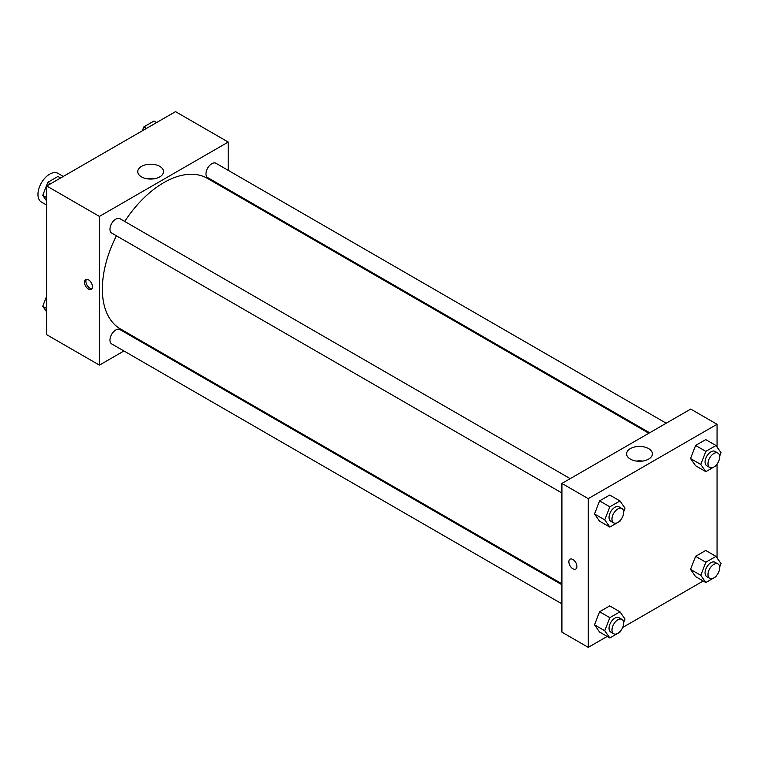 <?xml version="1.0" encoding="UTF-8"?>
<svg xmlns="http://www.w3.org/2000/svg" width="759" height="759" viewBox="0 0 759 759"><rect width="100%" height="100%" fill="white"/><g stroke="black" fill="none" stroke-linecap="round" stroke-linejoin="round"><path stroke-width="1.14" d="M63.291 176.439L57.94 173.346A16.556 9.563 120 0 0 45.179 177.786A16.556 9.563 120 0 0 37.95 194.446A16.556 9.563 120 0 0 41.375 202.027L46.735 205.12M123.926 350.99L99.42 365.136L46.735 334.719L46.735 185.993L175.528 111.639L228.212 142.056L228.212 170.348M228.212 189.475L228.212 190.395M141.535 166.363A12.894 7.438 180 0 1 155.576 164.75A12.894 7.438 180 0 1 163.536 171.629A12.894 7.438 180 0 1 150.643 179.067A12.894 7.438 180 0 1 137.758 171.629A12.894 7.438 180 0 1 141.535 166.363M99.42 365.136L99.42 216.41L46.735 185.993M99.42 216.41L228.212 142.056M153.773 178.849A12.894 7.438 0 0 0 147.521 178.849M88.442 289.084A5.692 3.283 60 0 1 84.723 284.075A5.692 3.283 60 0 1 85.596 279.511A5.692 3.283 60 0 1 91.289 282.794A5.692 3.283 60 0 1 91.289 289.369A5.692 3.283 60 0 1 88.442 289.084M86.431 279.255A5.692 3.283 -120 0 0 89.923 288.23A5.692 3.283 -120 0 0 91.934 288.771M141.288 340.962L140.481 341.427M570.199 478.654L119.95 218.706A8.283 4.782 120 0 0 111.677 223.488A8.283 4.782 120 0 0 111.677 233.051L561.916 492.989M561.916 584.743L119.95 329.577A8.283 4.782 120 0 0 113.575 331.787A8.283 4.782 120 0 0 109.96 340.127A8.283 4.782 120 0 0 111.677 343.912L561.916 603.86M666.203 423.218L215.964 163.28A8.283 4.782 120 0 0 209.588 165.49A8.283 4.782 120 0 0 205.974 173.83A8.283 4.782 120 0 0 207.681 177.615L649.647 432.782M116.412 235.783A86.934 50.189 120 0 0 102.351 289.084A86.934 50.189 120 0 0 120.349 328.884L561.916 583.813M648.85 433.247L207.283 178.308A86.934 50.189 120 0 0 124.694 221.448M607.191 636.431L588.263 647.361L561.916 632.152L561.916 483.436L690.709 409.073L717.056 424.281L717.056 447.06M622.712 627.475L703.204 581.005M594.515 513.966L599.582 521.177L594.515 513.966L599.582 500.893L594.515 513.966L604.762 519.877L609.828 506.813L619.97 500.959L625.036 508.169L623.651 511.737M609.724 495.039L599.582 500.893L609.724 495.039L619.97 500.959M690.529 458.531L695.595 465.741L690.529 458.531L695.595 445.467L690.529 458.531L700.766 464.442L705.842 451.377L715.984 445.524L721.05 452.734L719.665 456.301M705.737 439.613L695.595 445.467L705.737 439.613L715.984 445.524M690.529 569.392L695.595 576.612L690.529 569.392L695.595 556.328L690.529 569.392L700.766 575.313L705.842 562.239L715.984 556.385L721.05 563.605L719.665 567.163M705.737 550.474L695.595 556.328L705.737 550.474L715.984 556.385M588.263 647.361L588.263 498.644L717.056 424.281M717.056 464.072L717.056 557.922M594.515 624.828L599.582 632.038L594.515 624.828L599.582 611.763L594.515 624.828L604.762 630.738L609.828 617.674L619.97 611.82L625.036 619.031L623.651 622.598M609.724 605.91L599.582 611.763L609.724 605.91L619.97 611.82M630.368 459.119A12.894 7.438 180 0 1 626.602 453.863A12.894 7.438 180 0 1 639.486 446.415A12.894 7.438 180 0 1 652.379 453.863A12.894 7.438 180 0 1 644.419 460.732A12.894 7.438 180 0 1 630.368 459.119M588.263 498.644L561.916 483.436M576.916 566.451A5.692 3.283 60 0 1 575.739 569.06A5.692 3.283 60 0 1 570.047 565.778A5.692 3.283 60 0 1 570.047 559.203A5.692 3.283 60 0 1 574.43 560.73A5.692 3.283 60 0 1 576.916 566.451M642.607 461.083A12.894 7.438 0 0 0 636.365 461.083M570.047 559.203A5.692 3.283 -120 0 0 570.047 565.778A5.692 3.283 -120 0 0 575.739 569.06M620.283 520.437L619.97 521.234L609.828 527.088L604.762 519.877M621.963 508.539L619.04 506.851A8.283 4.782 120 0 0 612.655 509.071A8.283 4.782 120 0 0 609.041 517.401A8.283 4.782 120 0 0 610.758 521.196L613.689 522.885A8.283 4.782 120 0 0 621.963 518.103A8.283 4.782 120 0 0 621.963 508.539A8.283 4.782 120 0 0 615.587 510.76A8.283 4.782 120 0 0 611.972 519.09A8.283 4.782 120 0 0 613.689 522.885M609.828 527.088L599.582 521.177M609.828 506.813L599.582 500.893M716.287 465.001L715.984 465.808L705.842 471.662L700.766 464.442M717.976 453.114L715.054 451.425A8.283 4.782 120 0 0 708.669 453.635A8.283 4.782 120 0 0 705.054 461.975A8.283 4.782 120 0 0 706.771 465.76L709.693 467.449A8.283 4.782 120 0 0 717.976 462.667A8.283 4.782 120 0 0 717.976 453.114A8.283 4.782 120 0 0 711.6 455.334A8.283 4.782 120 0 0 707.986 463.664A8.283 4.782 120 0 0 709.693 467.449M705.842 471.662L695.595 465.741M705.842 451.377L695.595 445.467M620.283 631.298L619.97 632.105L609.828 637.958L604.762 630.738M621.963 619.41L619.04 617.722A8.283 4.782 120 0 0 612.655 619.932A8.283 4.782 120 0 0 609.041 628.272A8.283 4.782 120 0 0 610.758 632.057L613.689 633.746A8.283 4.782 120 0 0 621.963 628.964A8.283 4.782 120 0 0 621.963 619.41A8.283 4.782 120 0 0 615.587 621.63A8.283 4.782 120 0 0 611.972 629.961A8.283 4.782 120 0 0 613.689 633.746M609.828 637.958L599.582 632.038M609.828 617.674L599.582 611.763M716.287 575.863L715.984 576.669L705.842 582.523L700.766 575.313M717.976 563.975L715.054 562.286A8.283 4.782 120 0 0 708.669 564.506A8.283 4.782 120 0 0 705.054 572.836A8.283 4.782 120 0 0 706.771 576.622L709.693 578.32A8.283 4.782 120 0 0 717.976 573.538A8.283 4.782 120 0 0 717.976 563.975A8.283 4.782 120 0 0 711.6 566.195A8.283 4.782 120 0 0 707.986 574.525A8.283 4.782 120 0 0 709.693 578.32M705.842 582.523L695.595 576.612M705.842 562.239L695.595 556.328M46.735 201.078L42.741 195.395L47.808 182.331L57.95 176.477L60.587 177.995M46.735 197.701L42.741 195.395M50.445 183.849L47.808 182.331M142.303 130.823L143.821 126.895L153.963 121.042L156.591 122.569M146.459 128.423L143.821 126.895M46.735 311.94L42.741 306.266L46.735 295.972M46.735 308.571L42.741 306.266"/></g></svg>
